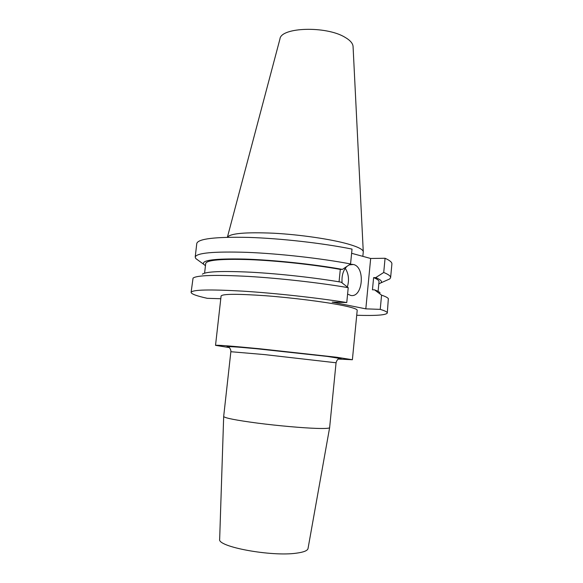 <?xml version="1.0" encoding="UTF-8"?>
<svg xmlns="http://www.w3.org/2000/svg" width="583" height="583" viewBox="0 0 583 583"><rect width="100%" height="100%" fill="white"/><g stroke="black" fill="none" stroke-linecap="round" stroke-linejoin="round"><path stroke-width="0.87" d="M219.66 539.188L219.66 539.26C216.978 546.745 271.576 556.896 296.587 553.143C303.728 552.188 307.54 550.658 308.028 548.545L308.043 548.479M219.66 539.26L223.675 416.495C224.681 418.026 235.962 420.234 257.504 423.12C277.945 425.758 302.635 427.944 316.671 428.396C325.052 428.651 329.366 428.396 329.628 427.63L336.063 362.779L264.624 354.595L230.861 351.717C231.028 350.58 230.584 349.283 229.534 347.825L228.259 346.703C234.985 346.12 300.296 352.992 327.464 356.446L339.649 358.407C339.197 359.15 337.368 358.254 336.063 362.779M347.592 294.109L350.9 295.486C362.99 297.724 365.454 266.868 353.415 264.5L349.181 264.879M346.907 266.402C343.125 270.301 341.521 275.803 342.104 282.908M338.453 359.062L352.387 359.733L357.204 310.287C357.262 309.056 352.125 307.394 341.784 305.303C324.243 301.797 292.156 297.745 265.411 295.727C237.274 293.781 222.502 293.868 221.095 295.982L215.528 345.347L229.301 347.592M352.387 359.733L336.631 357.241L259.69 348.765C231.473 346.047 216.752 344.91 215.528 345.347M363.267 251.688L353.072 46.625C352.912 43.412 350.179 40.271 344.866 37.217C325.992 25.688 280.838 27.233 279.957 38.944L227.385 237.266M362.845 256.352L363.275 251.827C363.224 249.553 358.188 246.959 348.168 244.051C331.122 239.183 300.012 234.614 273.5 233.207C245.552 232.034 230.183 233.382 227.399 237.266M195.203 257.074L196.784 243.468C198.111 238.746 215.382 236.72 248.591 237.405C280.802 238.403 322.858 243.177 352.03 249.094L350.565 263.953C321.313 258.364 279.177 253.627 246.937 252.344C213.713 251.331 196.464 252.905 195.203 257.074L195.742 258.517L198.774 260.718M350.565 263.953L342.418 269.39C313.967 264.237 273.719 259.989 244.656 259.071C214.872 258.437 201.222 260.178 203.7 264.288L205.449 265.71M342.418 269.39L340.297 269.397C314.018 264.689 277.676 260.761 250.063 259.646C221.598 258.743 206.812 260.011 205.712 263.458L204.597 273.136M340.297 269.397L339.058 281.815M348.226 287.674C319.972 282.799 279.774 278.259 247.994 276.393C215.134 274.673 196.821 275.249 193.053 278.106L191.1 292.375C192.193 289.678 209.377 289.263 242.652 291.136C274.95 293.154 317.29 297.804 346.761 302.548L348.226 287.674L341.142 282.172C315.323 277.741 279.709 273.784 251.572 272.239C222.48 270.84 206.076 271.481 202.359 274.178M191.1 292.375C191.253 293.978 196.646 295.96 207.278 298.321L220.789 298.729M390.617 277.61L391.9 263.975C392.075 262.306 389.801 260.404 385.072 258.269L383.723 272.48C388.475 274.425 390.778 276.131 390.617 277.61L389.794 278.907L386.369 280.438M351.622 253.299L370.671 258.48L365.818 308.852L332.172 302.111L346.761 302.548M385.072 258.269L370.671 258.48M378.804 283.928L380.808 282.908C382.528 281.487 380.83 279.731 375.714 277.617L383.723 272.48M378.097 291.369L379.016 281.676C379.139 280.503 377.339 279.148 373.616 277.61L375.714 277.617M380.065 292.855C379.416 291.959 377.573 290.953 374.541 289.838L372.45 289.802L373.616 277.61M356.716 315.265C375.984 315.855 386.172 315.097 387.294 312.998L388.351 298.634C387.666 297.621 385.414 296.463 381.574 295.151L374.541 289.838M387.294 312.998C387.404 312.029 385.05 310.819 380.233 309.369L365.818 308.852M381.574 295.151L380.233 309.369M347.351 286.989C349.385 279.993 348.685 273.762 345.253 268.304M228.623 347.038C222.983 345.93 232.216 346.484 256.316 348.707L327.639 356.453C340.049 358.064 343.912 358.8 339.226 358.669M308.028 548.545L329.628 427.63M351.141 264.339L352.438 264.325M203.7 264.288L195.742 258.517M380.808 282.908L389.794 278.907M223.675 416.466L230.861 351.717"/></g></svg>
